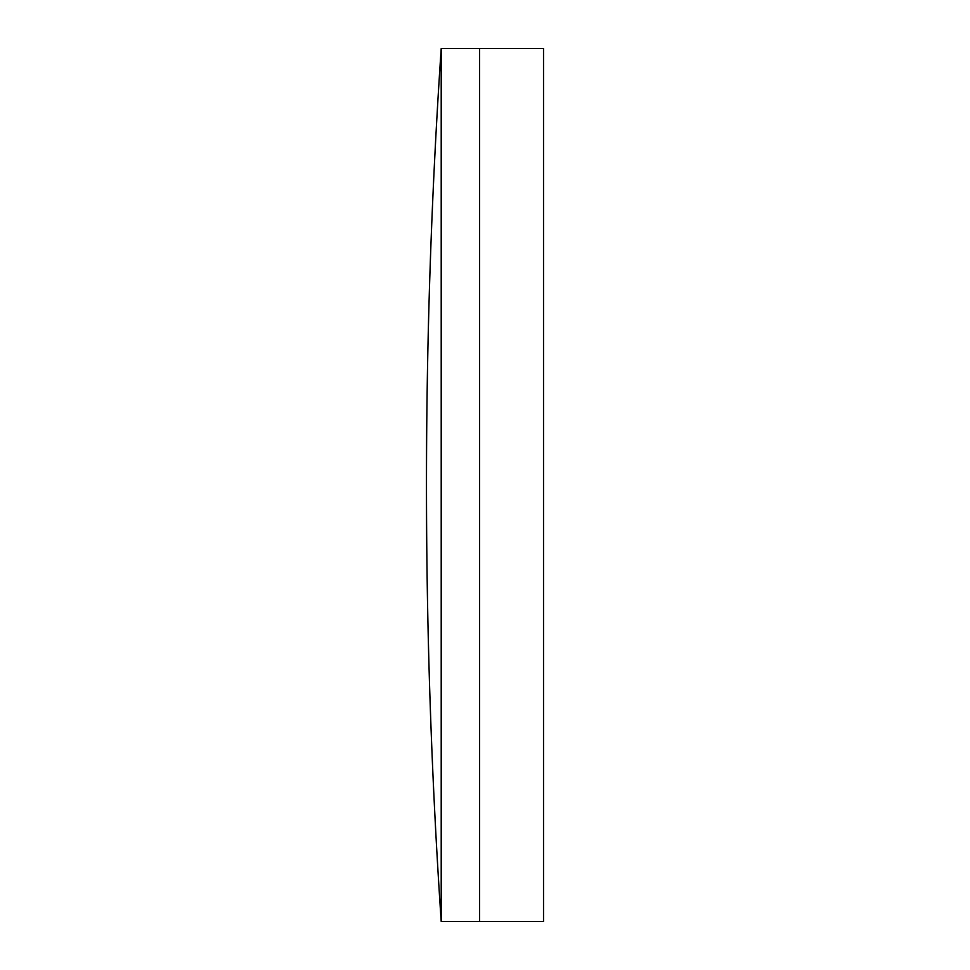 <?xml version="1.0" encoding="UTF-8"?>
<svg xmlns="http://www.w3.org/2000/svg" width="970" height="970" viewBox="0 0 970 970"><rect width="100%" height="100%" fill="white"/><g stroke="black" fill="none" stroke-linecap="round" stroke-linejoin="round"><path stroke-width="1.45" d="M441.204 921.5L479.58 921.5L479.58 48.5L543.527 48.5L543.527 921.5L479.58 921.5L479.58 48.5L441.204 48.5A6475.32 6475.32 0 0 0 441.204 921.5L441.204 48.5"/></g></svg>
